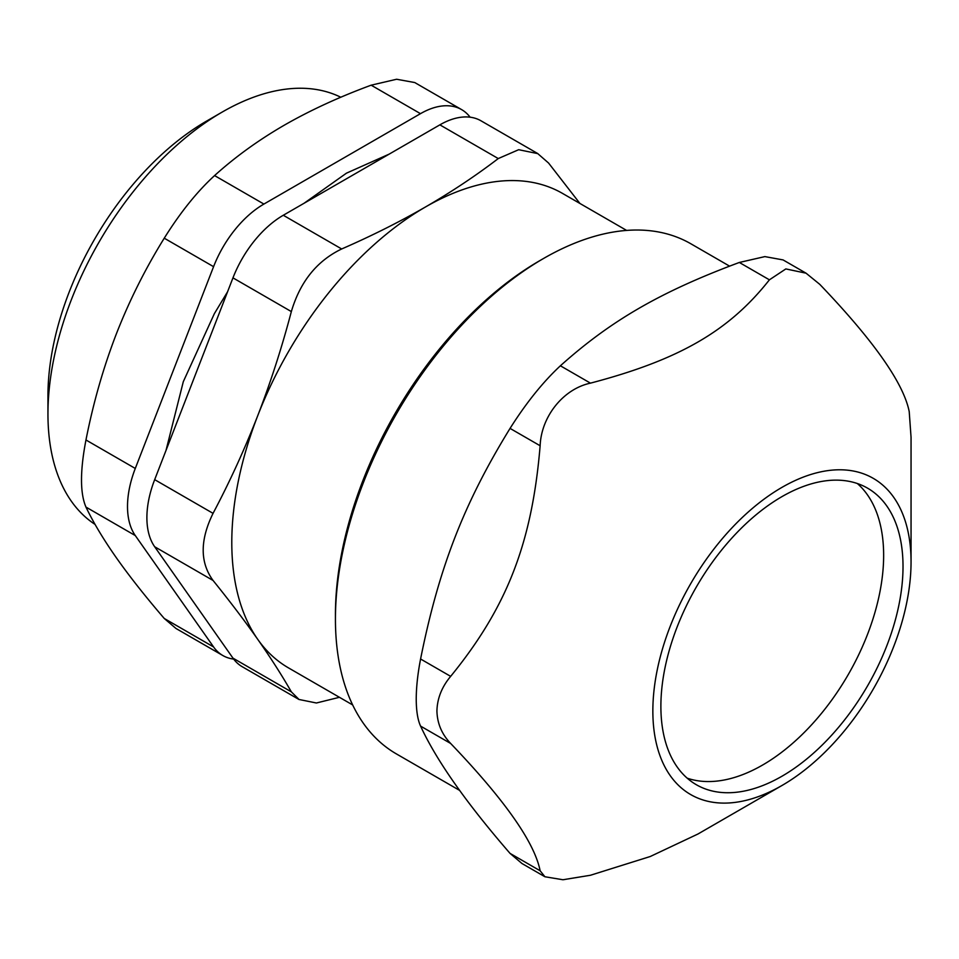 <?xml version="1.0" encoding="UTF-8"?>
<svg xmlns="http://www.w3.org/2000/svg" width="959" height="959" viewBox="0 0 959 959"><rect width="100%" height="100%" fill="white"/><g stroke="black" fill="none" stroke-linecap="round" stroke-linejoin="round"><path stroke-width="1.44" d="M339.426 697.301L316.398 702.995L299.04 699.483L291.344 691.847L232.965 658.138A82.186 47.447 120 0 0 242.195 666.697L299.016 699.507M232.965 658.138L154.675 546.75L213.054 580.459C199.916 562.465 199.916 540.097 213.054 513.353L154.675 479.644A82.186 47.447 120 0 0 154.675 546.75M154.675 479.644L232.965 277.87L291.344 311.579C300.155 281.73 316.938 260.86 341.68 248.968L283.289 215.26A82.186 47.447 120 0 0 232.965 277.87M283.289 215.26L439.869 124.85L498.26 158.559L518.675 149.7L537.771 153.62L548.584 163.054L579.919 203.452M537.795 153.584L480.962 120.786A82.186 47.447 120 0 0 439.869 124.85M687.207 778.181A171.229 98.861 120 0 0 848.188 674.68A171.229 98.861 120 0 0 857.322 483.516M213.054 580.459C229.764 601.161 244.665 620.785 257.743 639.353A273.962 158.175 120 0 0 288.527 667.908L352.66 704.937M291.344 311.579C281.922 347.35 270.726 382.054 257.743 415.667A273.962 158.175 120 0 0 231.79 542.494A273.962 158.175 120 0 0 257.743 639.353C270.726 657.862 281.922 675.364 291.344 691.847M498.26 158.559C475.772 175.749 451.521 191.884 425.508 206.964A273.962 158.175 120 0 0 257.743 415.667C244.665 449.22 229.764 481.79 213.054 513.353M626.623 230.424L562.489 193.394A273.962 158.175 120 0 0 425.508 206.964C399.4 221.985 371.457 235.986 341.68 248.968M222.296 112.011L206.605 121.074A224.37 129.537 120 0 0 47.95 395.863L47.95 413.988A246.559 142.352 -60 0 1 222.296 112.011A246.559 142.352 -60 0 1 340.805 97.243M95.085 524.441A246.559 142.352 -60 0 1 47.95 413.988M420.486 113.665A82.186 47.447 -60 0 1 461.579 109.59L414.744 82.546L396.594 79.249L371.157 85.183L420.486 113.665L263.905 204.063L214.576 175.581C197.051 191.644 180.28 212.514 164.253 238.192L213.581 266.674A82.186 47.447 -60 0 1 263.905 204.063M214.576 175.581C235.147 157 258.307 140.242 284.08 125.305C309.949 110.429 338.971 97.051 371.157 85.183M213.581 266.674L135.291 468.46L85.962 439.977C93.335 402.636 103.452 367.309 116.315 334.008C129.273 300.766 145.253 268.832 164.253 238.192M85.962 439.977C80.029 470.881 80.029 493.25 85.962 507.083L135.291 535.566L213.581 646.941L164.253 618.471L175.977 628.469L222.812 655.512A82.186 47.447 -60 0 1 213.581 646.941M164.253 618.471C145.253 596.354 129.273 576.095 116.315 557.706C103.452 539.366 93.335 522.487 85.962 507.083M461.579 109.59A82.186 47.447 -60 0 1 470.114 117.19M233.66 659.097A82.186 47.447 -60 0 1 222.812 655.512M135.291 535.566A82.186 47.447 -60 0 1 135.291 468.46M660.883 706.339A171.229 98.861 120 0 0 696.342 784.726A171.229 98.861 120 0 0 867.559 685.865A171.229 98.861 120 0 0 867.559 488.155A171.229 98.861 120 0 0 735.613 534.031A171.229 98.861 120 0 0 660.883 706.339M652.851 710.979A182.57 105.406 120 0 0 781.957 785.505A182.57 105.406 120 0 0 911.05 561.902A182.57 105.406 120 0 0 781.957 487.376A182.57 105.406 120 0 0 652.851 710.979M450.658 743.465C441.835 734.27 437.256 723.446 436.92 710.979C437.256 698.428 441.835 686.896 450.658 676.359L420.581 659.001C417.728 673.757 416.278 687.1 416.23 699.039C416.278 710.883 417.728 719.909 420.581 726.107L450.658 743.465C504.65 799.854 534.475 842.29 540.133 870.76L510.056 853.402C466.278 802.911 436.453 760.487 420.581 726.107M781.957 785.505L697.96 834.006L650.226 856.519L590.456 875.255L562.945 879.751L544.916 876.754L540.133 870.76M769.406 279.824C729.02 331.059 679.188 359.829 590.456 383.144L560.392 365.787C610.991 320.45 660.823 291.68 739.341 262.466L769.406 279.824L785.841 268.928L806.051 273.183L819.741 284.32C873.733 340.709 903.558 383.144 909.216 411.615L911.05 437.232L911.05 561.902M560.392 365.787C543.022 381.934 526.239 402.804 510.056 428.397L540.133 445.755C541.26 416.41 563.401 388.863 590.456 383.144M540.133 445.755C532.029 542.902 507.107 607.131 450.658 676.359M510.056 853.402L521.876 863.424M782.976 259.901L764.874 256.604L739.341 262.466M420.581 659.001C438.91 567.752 463.82 503.523 510.056 428.397M459.709 790.456L396.427 753.93A294.509 170.031 -60 0 1 335.434 619.106A294.509 170.031 -60 0 1 543.669 258.415A294.509 170.031 -60 0 1 690.936 243.826L729.547 266.123M543.669 258.415L539.797 260.644A289.031 166.866 120 0 0 335.434 614.635L335.434 619.106M304.051 203.272L346.451 173.171L389.258 154.075M166.027 450.358L183.301 381.682L214.372 313.641L227.571 291.764M521.864 863.448L544.916 876.754M783 259.877L806.051 273.183"/></g></svg>
